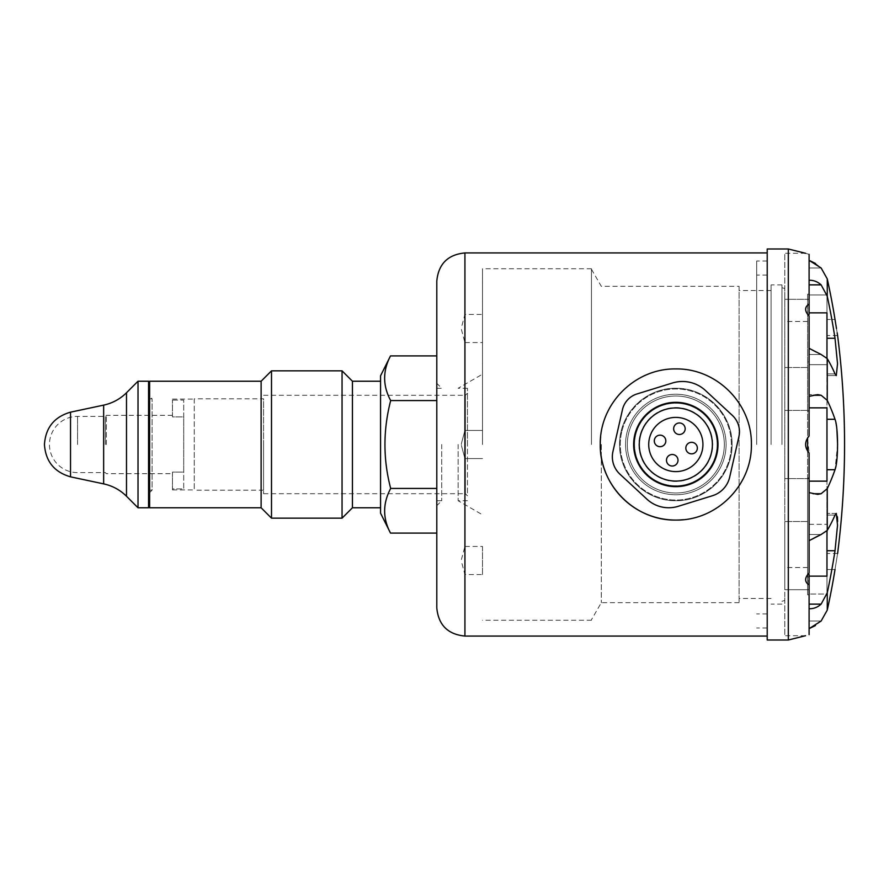 <?xml version="1.0" encoding="UTF-8"?>
<svg xmlns="http://www.w3.org/2000/svg" width="889" height="889" viewBox="0 0 889 889"><rect width="100%" height="100%" fill="white"/><g stroke="black" fill="none" stroke-linecap="round" stroke-linejoin="round"><path stroke-width="0.67" stroke-dasharray="4.45 3.33" d="M816.313 352.1L821.125 354.489L809.101 354.489L809.101 316.062C804.478 311.072 804.478 307.061 809.101 304.038L809.101 280.257C813.624 280.157 817.636 281.691 821.125 284.869L827.259 296.204A857.152 805.456 0 0 1 835.015 338.264L837.527 363.723L836.293 375.591L826.97 375.591L826.97 364.668L826.97 524.332L826.97 481.138L809.101 481.138L809.101 494.384L809.101 453.001L807.612 437.977L807.612 411.096L809.101 411.096L809.101 394.616L809.101 407.862L826.97 407.862L827.259 358.611A857.152 293.159 180 0 1 835.015 373.913L836.293 375.591L826.97 375.591L826.97 338.264L835.015 338.264M788.31 640.013L788.31 248.987M809.101 254.354C804.478 252.965 804.478 252.965 809.101 254.354L809.101 280.257M807.612 451.023L807.612 477.904L809.101 477.904L809.101 481.138L809.101 477.904L807.612 477.904L807.612 527.155L807.612 294.203L807.612 411.096L809.101 411.096L809.101 410.407L809.101 435.999L809.101 394.616L809.101 396.372L817.691 394.616L809.101 394.616L821.125 395.272L827.259 400.372A857.152 362.245 0 0 1 835.015 419.286L836.905 429.643M809.101 572.938L809.101 524.332L809.101 527.155L807.612 527.155L807.612 594.797L807.612 521.51L807.612 527.155L809.101 527.155L809.101 572.938L809.101 481.138M809.101 584.962L807.612 574.394L809.101 574.394L809.101 608.743L809.101 584.962L809.101 589.696L809.101 584.962L809.101 589.696L784.798 589.696L784.798 521.51L784.798 589.696L784.798 521.51L784.798 589.696L809.101 589.696L809.101 574.394L809.101 576.15L826.97 576.15L826.97 594.041L826.97 550.736L835.015 550.736L837.605 521.454M809.101 634.646L809.101 594.041L809.101 594.797L807.612 594.797L807.612 567.526L807.612 594.797L809.101 594.797L809.101 634.646L809.101 608.743C813.602 608.854 817.613 607.309 821.125 604.131L827.259 592.796A857.152 805.456 180 0 0 835.015 550.736M784.798 254.354L784.798 292.214L784.798 254.354M807.823 314.606L809.101 314.606L809.101 312.85L826.97 312.85L826.97 294.959L809.101 294.959L809.101 294.203L807.612 294.203L809.101 294.203L809.101 294.959L809.101 267.978L809.101 294.959L826.97 294.959L826.97 335.531L826.97 319.473L835.015 319.473L826.97 319.473M784.798 292.214L784.798 478.593L784.798 292.214M809.101 361.845L809.101 316.062L809.101 364.668L809.101 354.489L809.101 364.668L826.97 364.668L809.101 364.668L809.101 361.845L807.612 361.845L809.101 361.845M809.101 304.038L809.101 312.85M809.101 492.628L817.702 494.384L821.125 493.728L827.259 488.628A857.152 362.245 180 0 0 835.015 469.714L837.605 444.5M815.457 263.433L821.125 267.978L809.101 267.978L821.125 267.978M809.101 524.332L826.97 524.332L809.101 524.332M826.97 569.527L835.015 569.527C838.405 548.48 838.405 548.48 835.015 569.527L826.97 569.527L826.97 553.469L826.97 594.041L809.101 594.041L809.101 621.022L809.101 594.041L826.97 594.041L826.97 576.15M821.125 621.022L809.101 621.022L821.125 621.022L815.48 625.545M837.427 516.842L836.293 513.398L835.015 515.087A857.152 293.159 0 0 1 827.259 530.389L826.97 550.736M836.471 328.53L837.171 332.864M835.015 569.527A857.152 776.842 0 0 1 827.259 610.098L827.259 592.796M826.97 515.087L826.97 513.409L826.97 515.087L835.015 515.087L826.97 515.087M821.125 534.511L809.101 534.511L821.125 534.511L818.369 535.789M809.101 477.904L809.101 453.001L809.101 477.904M138.017 381.225L138.017 507.775M148.563 381.225L148.563 507.775M148.563 444.5L148.563 383.848L148.563 444.5M183.712 472.092L183.712 400.094L183.712 472.092L172.466 472.092L172.466 488.906L172.466 472.092L183.712 472.092L183.712 416.908L172.466 416.908L172.466 400.094L172.466 416.908L183.712 416.908L183.712 400.094L172.466 400.094L172.466 399.094L172.466 400.094L183.712 400.094L183.712 488.906L172.466 488.906L172.466 489.906L172.466 488.906L183.712 488.906L183.712 472.092M106.391 444.5L106.391 415.33L106.391 444.5M105.335 444.5L105.335 416.374L105.335 444.5M591.463 444.5L591.463 268.745L591.463 444.5M601.308 444.5L601.308 602.675L601.308 444.5M461.402 329.441L464.925 342.565L464.925 314.439L464.925 342.565L482.494 342.565L482.494 314.439L464.925 314.439L461.402 327.563M482.494 314.439L482.494 342.565M461.402 444.5L461.402 443.555L461.402 444.5M464.925 252.932L464.925 636.068M482.494 444.5L482.494 268.745L482.494 444.5M461.402 559.559L464.925 546.435L464.925 574.561L464.925 546.435L482.494 546.435L482.494 574.561L464.925 574.561L461.402 561.437M482.494 574.561L482.494 546.435M458.146 444.5L458.146 500.74L458.146 444.5M436.799 281.046L436.799 607.954M767.218 640.013L767.218 248.987M600.62 437.077A75.576 75.576 0 0 1 678.263 368.968A75.576 75.576 0 0 1 751.361 441.933A75.576 75.576 0 0 1 683.374 519.698M732.069 444.5A56.24 56.24 0 0 1 647.703 493.206A56.24 56.24 0 0 1 647.703 395.794A56.24 56.24 0 0 1 732.069 444.5C732.603 474.859 706.155 501.307 675.818 500.74C645.514 501.307 619 474.793 619.589 444.5C619.022 414.152 645.547 387.704 675.784 388.26C706.177 387.693 732.625 414.174 732.069 444.5M739.103 286.325L739.103 602.675L739.103 286.325L601.308 286.325L591.463 269.278M194.258 444.5L194.258 489.906L194.258 444.5M194.258 398.805L194.258 490.195L194.258 398.805L263.577 398.805L263.577 490.195L263.577 398.805M809.101 608.743L809.101 576.15M809.101 396.372L809.101 348.321L809.101 354.489L821.125 354.489M826.97 312.85L826.97 338.264M809.101 407.862L809.101 411.096L809.101 410.407L784.798 410.407L809.101 410.407L809.101 435.999M784.798 634.646L784.798 596.786L784.798 634.646M784.798 596.786L784.798 528.31L784.798 596.786M665.683 442.189A5.767 5.767 0 0 0 658.36 435.41A5.767 5.767 0 0 0 656.138 445.145A5.767 5.767 0 0 0 665.683 442.189M685.03 430.009A5.767 5.767 0 0 0 677.707 423.231A5.767 5.767 0 0 0 675.496 432.965A5.767 5.767 0 0 0 685.03 430.009M697.209 449.367A5.767 5.767 0 0 0 689.886 442.578A5.767 5.767 0 0 0 687.675 452.312A5.767 5.767 0 0 0 697.209 449.367M666.617 458.991A5.767 5.767 0 0 0 670.962 465.892A5.767 5.767 0 0 0 677.863 461.547A5.767 5.767 0 0 0 673.518 454.646A5.767 5.767 0 0 0 666.617 458.991M702.254 450.512A27.103 27.103 0 0 1 657.404 464.38A27.103 27.103 0 0 1 667.817 418.608A27.103 27.103 0 0 1 702.254 450.512M612.932 451.579L622.478 409.607A21.325 21.325 0 0 1 636.98 393.96L672.462 382.992A33.849 33.849 0 0 1 705.466 390.504L732.358 415.407A22.181 22.181 0 0 1 738.903 436.599L729.691 477.104A25.381 25.381 0 0 1 712.445 495.729L678.196 506.319A32.048 32.048 0 0 1 646.948 499.207L619.911 474.159A23.625 23.625 0 0 1 612.932 451.579M436.799 355.911L436.799 533.089M390.682 488.439L436.799 488.439L436.799 400.561L390.682 400.561C383.037 429.631 383.037 458.924 390.682 488.439C382.692 503.196 382.637 518.076 390.504 533.089M628.523 433.743A48.506 48.506 0 0 1 686.586 397.205A48.506 48.506 0 0 1 723.124 455.257A48.506 48.506 0 0 1 665.072 491.795A48.506 48.506 0 0 1 628.523 433.743M723.124 455.257A48.506 48.506 0 0 1 642.858 480.082A48.506 48.506 0 0 1 661.494 398.161A48.506 48.506 0 0 1 723.124 455.257M724.835 455.646A50.262 50.262 0 0 0 686.975 395.483A50.262 50.262 0 0 0 626.812 433.354A50.262 50.262 0 0 0 664.672 493.517A50.262 50.262 0 0 0 724.835 455.646A50.262 50.262 0 0 1 664.672 493.517A50.262 50.262 0 0 1 626.812 433.354A50.262 50.262 0 0 1 686.975 395.483A50.262 50.262 0 0 1 724.835 455.646M621.678 432.176A55.54 55.54 0 0 0 692.231 497.562A55.54 55.54 0 0 0 713.578 403.762A55.54 55.54 0 0 0 621.678 432.176A55.54 55.54 0 0 1 713.578 403.762A55.54 55.54 0 0 1 692.231 497.562A55.54 55.54 0 0 1 621.678 432.176M635.579 435.343A41.272 41.272 0 0 1 684.986 404.262A41.272 41.272 0 0 1 716.067 453.657A41.272 41.272 0 0 1 666.672 484.738A41.272 41.272 0 0 1 635.579 435.343M716.067 453.657A41.272 41.272 0 0 1 647.781 474.77A41.272 41.272 0 0 1 663.639 405.073A41.272 41.272 0 0 1 716.067 453.657M467.458 444.5L467.458 388.26L467.458 444.5M263.577 444.5L263.577 493.706L263.577 444.5M263.577 493.706L465.347 493.706L465.347 395.294L465.347 493.706L467.458 495.818L467.458 393.182L467.458 495.818M342.054 518.154L342.054 370.846M352.444 381.225L352.444 507.775M271.501 518.154L271.501 370.846M261.122 507.775L261.122 381.225M380.559 381.225L380.559 507.775L380.559 381.225M390.504 355.911C382.637 370.691 382.692 385.57 390.682 400.561M380.559 375.803L380.559 513.197M711.811 452.69A36.905 36.905 0 0 0 684.019 408.507A36.905 36.905 0 0 0 639.836 436.31A36.905 36.905 0 0 0 667.639 480.493A36.905 36.905 0 0 0 711.811 452.69M639.836 436.31A36.905 36.905 0 0 0 686.73 479.76A36.905 36.905 0 0 0 700.91 417.43A36.905 36.905 0 0 0 639.836 436.31M634.702 435.143A42.183 42.183 0 0 0 688.286 484.794A42.183 42.183 0 0 0 704.499 413.563A42.183 42.183 0 0 0 634.702 435.143M781.987 444.5L781.987 284.913L781.987 444.5M784.798 528.31L784.798 478.249L784.798 528.31M771.085 444.5L771.085 284.913L771.085 444.5M739.103 444.5L739.103 290.536L739.103 444.5M756.672 444.5L756.672 261.01L756.672 444.5M767.218 444.5L767.218 261.01L767.218 444.5M148.563 490.195L152.086 490.195L152.086 398.805L152.086 490.195L148.563 493.706L148.563 395.294L148.563 493.706M441.722 444.5L441.722 500.74L441.722 444.5M436.799 444.5L436.799 505.663L436.799 444.5M813.046 493.728L821.125 493.728M826.97 469.714L835.015 469.714M827.259 358.611L827.259 400.372M826.97 373.913L835.015 373.913L826.97 373.913M827.259 278.902L827.259 296.204M821.125 395.272L813.035 395.272M809.101 604.131L821.125 604.131M827.259 488.628L827.259 530.389M70.531 412.163L70.531 476.837M103.646 405.128L103.646 483.872M126.494 392.76L126.494 496.24M77.565 444.5L77.565 416.374L77.565 444.5M826.97 419.286L835.015 419.286M149.619 381.225L149.619 507.775M809.101 284.869L821.125 284.869M805.534 253.276L784.798 253.276M807.612 321.474L784.798 321.474M809.101 299.304L784.798 299.304L809.101 299.304M807.612 367.49L784.798 367.49L807.612 367.49M837.605 553.469L826.97 553.469M836.293 513.409L826.97 513.409L836.293 513.409M172.466 415.33L106.391 415.33L105.335 416.374L77.565 416.374A28.126 28.126 0 0 0 49.44 444.5A28.126 28.126 0 0 0 77.565 472.626L105.335 472.626L106.391 473.67L172.466 473.67M739.103 602.675L601.308 602.675L591.463 619.722M461.402 445.445L464.925 458.557L482.494 458.557L464.925 458.557L461.402 445.445M461.402 443.555L464.925 430.443L482.494 430.443L464.925 430.443L461.402 443.555M467.458 500.74L458.146 500.74L482.494 514.798M467.458 388.26L458.146 388.26L482.494 374.202M591.463 268.745L482.494 268.745M591.463 620.255L482.494 620.255M809.101 478.593L784.798 478.593L809.101 478.593M807.612 521.51L784.798 521.51L807.612 521.51M807.612 567.526L784.798 567.526M805.534 635.724L784.798 635.724M172.466 489.906L194.258 489.906M172.466 399.094L194.258 399.094M263.577 490.195L194.258 490.195M263.577 395.294L465.347 395.294L467.458 393.182M148.563 382.281L148.563 506.719M784.798 288.525L781.987 287.714M784.798 600.475L781.987 601.286M781.987 284.913L771.085 284.913M781.987 604.087L771.085 604.087M771.085 290.536L739.103 290.536M771.085 598.464L739.103 598.464M837.605 335.531L826.97 335.531M767.218 261.01L756.672 261.01M767.218 627.99L756.672 627.99M767.218 275.079L756.672 275.079M767.218 613.921L756.672 613.921M148.563 398.805L152.086 398.805L148.563 395.294M436.799 388.26L441.722 388.26L436.799 383.337M436.799 500.74L441.722 500.74L436.799 505.663"/><path stroke-width="1.33" d="M809.101 284.869L821.125 284.869C817.613 281.691 813.602 280.146 809.101 280.257L809.101 304.038C804.478 307.049 804.478 311.061 809.101 316.062L809.101 348.321L816.313 352.1M788.31 248.987L788.31 640.013L767.218 640.013L767.218 248.987L788.31 248.987L805.534 253.276M813.035 395.272L821.125 395.272L817.702 394.616L809.101 396.372L809.101 435.999C804.478 441.655 804.478 447.323 809.101 453.001L809.101 492.628L817.691 494.384L821.125 493.728L827.259 488.628A857.152 362.245 180 0 0 835.015 469.714C838.405 461.269 838.394 427.687 835.015 419.286A857.152 362.245 0 0 0 827.259 400.372L827.259 358.611L821.125 354.489L827.259 358.611A857.152 293.159 180 0 1 835.015 373.913L836.293 375.603L837.527 363.701L835.015 338.264A857.152 805.456 0 0 0 827.259 296.204L827.259 278.902A857.152 776.842 180 0 1 835.015 319.473L836.471 328.53M809.101 254.354C804.478 252.965 804.478 252.965 809.101 254.354L809.101 260.355L815.457 263.433M807.612 451.023L807.612 437.977L808.734 436.432M809.101 584.962L809.101 574.394L807.823 574.394L809.101 572.938C804.478 577.928 804.478 581.939 809.101 584.962L809.101 608.743C813.624 608.843 817.636 607.309 821.125 604.131L827.259 592.796A857.152 805.456 180 0 0 835.015 550.736L837.527 525.277L836.293 513.409L835.015 515.087A857.152 293.159 0 0 1 827.259 530.389L821.125 534.511L827.259 530.389L827.259 488.628M809.101 634.646C804.478 636.035 804.478 636.035 809.101 634.646C804.478 636.035 804.478 636.035 809.101 634.646L809.101 628.645L821.125 621.022L827.259 610.098A857.152 776.842 0 0 0 835.015 569.527C838.405 548.48 838.405 548.48 835.015 569.527M818.369 535.789L809.101 540.679L809.101 572.938M821.125 267.978L827.259 278.902L821.125 267.978L809.101 260.355L809.101 280.257M826.97 319.473L826.97 312.85L809.101 312.85M821.125 284.869L827.259 296.204M826.97 358.189L826.97 312.85M821.125 354.489L809.101 348.321L809.101 396.372M821.125 395.272L827.259 400.372M809.101 407.862L826.97 407.862L826.97 419.286L835.015 419.286M809.101 492.628L809.101 540.679L821.125 534.511M827.259 592.796L827.259 610.098L821.125 621.022M815.48 625.545L809.101 628.645L809.101 608.743M837.605 444.489L836.905 429.643M837.171 332.864L837.605 335.531A857.674 857.674 0 0 1 837.605 553.469M835.015 319.473C838.405 340.52 838.405 340.52 835.015 319.473A857.152 776.842 180 0 0 827.259 278.902M837.605 521.454L837.427 516.842M138.017 444.5L138.017 381.225L148.563 381.225L148.563 507.775L138.017 507.775L138.017 444.5M464.925 252.932L464.925 636.068C447.845 634.402 438.466 625.034 436.799 607.954L436.799 281.046C438.466 263.966 447.845 254.598 464.925 252.932L767.218 252.932M683.374 519.698A75.576 75.576 0 0 1 675.829 520.076C634.99 520.765 599.608 485.338 600.253 444.589C599.553 403.639 634.968 368.302 675.729 368.924C716.601 368.213 752.027 403.55 751.405 444.422C752.072 485.283 716.79 520.743 675.829 520.076A75.576 75.576 0 0 1 600.62 437.077M809.101 576.15L826.97 576.15L826.97 569.527M826.97 576.15L826.97 530.811M809.101 481.138L826.97 481.138L826.97 419.286M807.823 314.606L809.101 314.606L809.101 304.038M665.683 442.189A5.767 5.767 0 0 0 658.36 435.41A5.767 5.767 0 0 0 656.138 445.145A5.767 5.767 0 0 0 665.683 442.189M685.03 430.009A5.767 5.767 0 0 0 677.707 423.231A5.767 5.767 0 0 0 675.496 432.965A5.767 5.767 0 0 0 685.03 430.009M697.209 449.367A5.767 5.767 0 0 0 689.886 442.578A5.767 5.767 0 0 0 687.675 452.312A5.767 5.767 0 0 0 697.209 449.367M666.617 458.991A5.767 5.767 0 0 0 673.94 465.769A5.767 5.767 0 0 0 676.162 456.035A5.767 5.767 0 0 0 666.617 458.991M702.254 450.512A27.103 27.103 0 0 0 667.817 418.608A27.103 27.103 0 0 0 657.404 464.38A27.103 27.103 0 0 0 702.254 450.512M640.18 436.388A36.56 36.56 0 0 0 667.717 480.149A36.56 36.56 0 0 0 711.478 452.612A36.56 36.56 0 0 0 683.941 408.851A36.56 36.56 0 0 0 640.18 436.388M666.55 485.283A41.827 41.827 0 0 0 715.789 432.143A41.827 41.827 0 0 0 645.147 416.074A41.827 41.827 0 0 0 666.55 485.283M390.504 355.911L380.559 375.803L380.559 513.197L390.504 533.089L436.799 533.089L436.799 488.439L390.682 488.439C383.037 459.369 383.037 430.076 390.682 400.561C382.692 385.804 382.637 370.924 390.504 355.911L436.799 355.911L436.799 400.561L390.682 400.561M342.054 518.154L352.444 507.775L352.444 381.225L342.054 370.846L342.054 518.154L271.501 518.154L271.501 370.846L342.054 370.846M148.563 506.719L149.619 507.775L149.619 381.225L261.122 381.225L261.122 507.775L271.501 518.154M352.444 381.225L380.559 381.225M390.504 533.089C382.637 518.309 382.692 503.43 390.682 488.439M612.932 451.579L622.478 409.607A21.325 21.325 0 0 1 636.98 393.96L672.462 382.992A33.849 33.849 0 0 1 705.466 390.504L732.358 415.407A22.181 22.181 0 0 1 738.903 436.599L729.691 477.104A25.381 25.381 0 0 1 712.445 495.729L678.196 506.319A32.048 32.048 0 0 1 646.948 499.207L619.911 474.159A23.625 23.625 0 0 1 612.932 451.579M634.702 435.143A42.183 42.183 0 0 0 688.286 484.794A42.183 42.183 0 0 0 704.499 413.563A42.183 42.183 0 0 0 634.702 435.143M826.97 338.264L835.015 338.264M70.531 444.5L70.531 412.163C54.296 416.863 45.606 427.642 44.45 444.5L44.45 444.533C45.617 461.38 54.318 472.148 70.531 476.837L70.531 444.5M70.531 476.837L103.646 483.872L103.646 405.128L70.531 412.163M103.646 483.872C112.459 485.794 120.071 489.917 126.494 496.24L126.494 392.76C120.071 399.083 112.459 403.206 103.646 405.128M809.101 604.131L821.125 604.131M826.97 550.736L835.015 550.736M826.97 469.714L835.015 469.714M813.046 493.728L821.125 493.728M805.534 635.724L788.31 640.013M126.494 496.24L138.017 507.775M126.494 392.76L138.017 381.225M464.925 636.068L767.218 636.068M261.122 381.225L271.501 370.846M149.619 381.225L148.563 382.281M149.619 507.775L261.122 507.775M352.444 507.775L380.559 507.775"/></g></svg>
